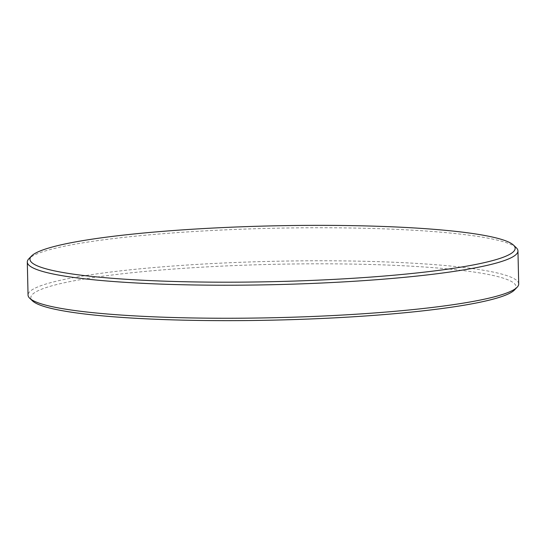 <?xml version="1.0" encoding="UTF-8"?>
<svg xmlns="http://www.w3.org/2000/svg" width="546" height="546" viewBox="0 0 546 546"><rect width="100%" height="100%" fill="white"/><g stroke="black" fill="none" stroke-linecap="round" stroke-linejoin="round"><path stroke-width="0.41" stroke-dasharray="2.73 2.05" d="M516.229 247.693A245.386 28.201 -1.3 0 0 358.654 228.139A245.386 28.201 -1.3 0 0 107.992 239.25A245.386 28.201 -1.3 0 0 28.877 258.749M518.7 283.947A245.386 28.201 -1.3 0 0 372.57 261.493A245.386 28.201 -1.3 0 0 108.743 272.29A245.386 28.201 -1.3 0 0 28.051 295.086M514.475 289.987A242.656 27.887 -1.3 0 0 384.22 264.933A242.656 27.887 -1.3 0 0 110.64 275.191A242.656 27.887 -1.3 0 0 32.548 300.928"/><path stroke-width="0.82" d="M435.36 270.809A242.656 27.887 -1.3 0 0 513.452 245.072A242.656 27.887 -1.3 0 0 357.637 225.737A242.656 27.887 -1.3 0 0 109.766 236.732A242.656 27.887 -1.3 0 0 31.525 256.013A242.656 27.887 -1.3 0 0 161.78 281.067A242.656 27.887 -1.3 0 0 435.36 270.809M31.525 256.013L28.877 258.749A245.386 28.201 -1.3 0 0 27.3 262.053A245.386 28.201 -1.3 0 0 173.43 284.507A245.386 28.201 -1.3 0 0 437.257 273.71A245.386 28.201 -1.3 0 0 517.949 250.914A245.386 28.201 -1.3 0 0 516.229 247.693L513.452 245.072M27.3 262.053L28.051 295.086A245.386 28.201 -1.3 0 0 29.771 298.307A245.386 28.201 -1.3 0 0 187.346 317.861A245.386 28.201 -1.3 0 0 438.008 306.75A245.386 28.201 -1.3 0 0 517.123 287.251A245.386 28.201 -1.3 0 0 518.7 283.947L517.949 250.914M29.771 298.307L32.548 300.928A242.656 27.887 -1.3 0 0 188.363 320.263A242.656 27.887 -1.3 0 0 436.234 309.268A242.656 27.887 -1.3 0 0 514.475 289.987L517.123 287.251"/></g></svg>
